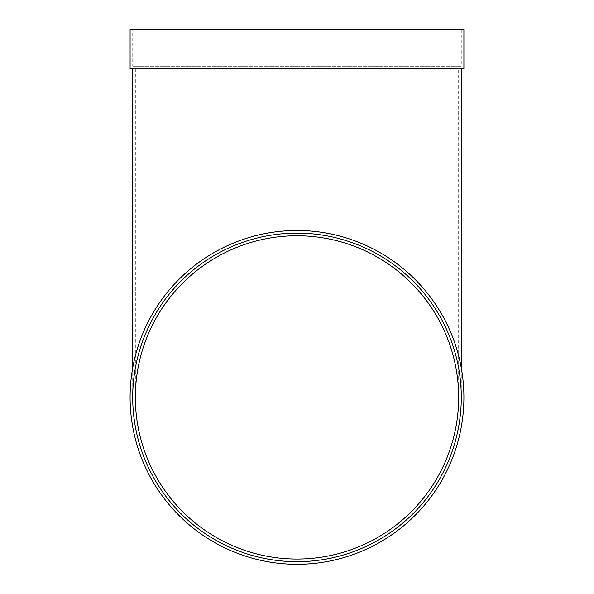 <?xml version="1.0" encoding="UTF-8"?>
<svg xmlns="http://www.w3.org/2000/svg" width="594" height="594" viewBox="0 0 594 594"><rect width="100%" height="100%" fill="white"/><g stroke="black" fill="none" stroke-linecap="round" stroke-linejoin="round"><path stroke-width="0.45" stroke-dasharray="2.97 2.23" d="M461.278 397.393A164.278 164.278 0 0 1 214.857 539.664A164.278 164.278 0 0 1 214.857 255.123A164.278 164.278 0 0 1 461.278 397.393A164.278 164.278 0 0 0 297 233.115A164.278 164.278 0 0 0 132.722 397.393A164.278 164.278 0 0 0 297 561.672A164.278 164.278 0 0 0 461.278 397.393L461.278 367.886M463.907 397.393A166.907 166.907 0 0 1 213.543 541.936A166.907 166.907 0 0 1 213.543 252.844A166.907 166.907 0 0 1 463.907 397.393M297 68.837L132.722 68.837L297 68.837M463.907 68.837L130.093 68.837M132.722 29.7L461.278 29.7L132.722 29.7L132.722 66.209L461.278 66.209L132.722 66.209L135.35 68.837L458.65 68.837L458.65 397.393M463.907 29.7L130.093 29.7M461.278 29.7L461.278 66.209L458.65 68.837L135.35 68.837L135.35 397.393M132.722 367.886L132.722 397.393"/><path stroke-width="0.89" d="M458.65 397.393A161.65 161.65 0 0 0 297 235.744A161.65 161.65 0 0 0 135.35 397.393A161.65 161.65 0 0 0 297 559.043A161.65 161.65 0 0 0 458.65 397.393M130.093 68.837L463.907 68.837L463.907 29.7L130.093 29.7L130.093 68.837M463.907 397.393A166.907 166.907 0 0 1 213.543 541.936A166.907 166.907 0 0 1 213.543 252.844A166.907 166.907 0 0 1 463.907 397.393M461.278 397.393A164.278 164.278 0 0 1 214.857 539.664A164.278 164.278 0 0 1 214.857 255.123A164.278 164.278 0 0 1 461.278 397.393M132.722 68.837L132.722 367.886M461.278 68.837L461.278 367.886"/></g></svg>
